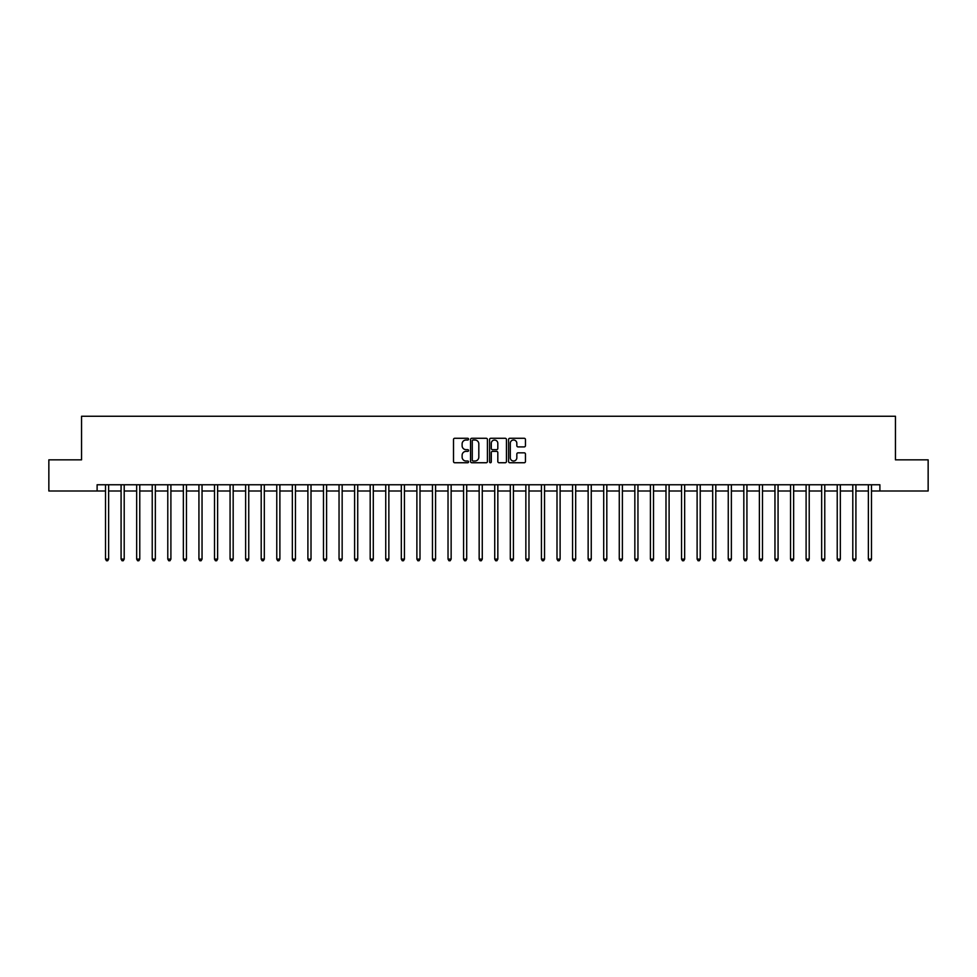 <?xml version="1.0" encoding="UTF-8"?>
<svg xmlns="http://www.w3.org/2000/svg" width="977" height="977" viewBox="0 0 977 977"><rect width="100%" height="100%" fill="white"/><g stroke="black" fill="none" stroke-linecap="round" stroke-linejoin="round"><path stroke-width="1.47" d="M468.569 439.149A0.855 0.855 0 0 0 467.714 438.282L454.732 438.282A1.221 1.221 0 0 0 453.511 439.516L453.511 461.51A1.221 1.221 0 0 0 454.732 462.744L467.714 462.744A0.855 0.855 0 0 0 468.569 461.877A0.855 0.855 0 0 0 467.714 461.022L466.041 461.022A3.908 3.908 0 0 1 462.121 457.114L462.121 455.282A3.908 3.908 0 0 1 466.041 451.374L467.714 451.374A0.855 0.855 0 0 0 468.569 450.519A0.855 0.855 0 0 0 467.714 449.652L466.041 449.652A3.908 3.908 0 0 1 462.121 445.744L462.121 443.912A3.908 3.908 0 0 1 466.041 440.004L467.714 440.004A0.855 0.855 0 0 0 468.569 439.149M524.234 446.904A1.221 1.221 0 0 0 525.455 445.683L525.455 439.516A1.221 1.221 0 0 0 524.234 438.282L509.799 438.282A1.221 1.221 0 0 0 508.577 439.516L508.577 461.51A1.221 1.221 0 0 0 509.799 462.744L524.234 462.744A1.221 1.221 0 0 0 525.455 461.51L525.455 454.061A1.221 1.221 0 0 0 524.234 452.839L518.054 452.839A1.221 1.221 0 0 0 516.833 454.061L516.833 457.761A3.273 3.273 0 0 1 513.56 461.022A3.273 3.273 0 0 1 510.287 457.761L510.287 443.265A3.273 3.273 0 0 1 513.56 440.004A3.273 3.273 0 0 1 516.833 443.265L516.833 445.683A1.221 1.221 0 0 0 518.054 446.904L524.234 446.904M97.114 490.991L48.85 490.991L48.85 459.849L81.543 459.849L81.543 416.263L895.457 416.263L895.457 459.849L928.15 459.849L928.15 490.991L879.886 490.991L879.886 484.763L97.114 484.763L97.114 490.991L105.516 490.991M487.425 439.516A1.221 1.221 0 0 0 486.204 438.282L471.781 438.282A1.221 1.221 0 0 0 470.56 439.516L470.56 461.51A1.221 1.221 0 0 0 471.781 462.744L486.204 462.744A1.221 1.221 0 0 0 487.425 461.51L487.425 439.516M490.796 438.282L505.219 438.282A1.221 1.221 0 0 1 506.44 439.516L506.44 461.51A1.221 1.221 0 0 1 505.219 462.744L499.039 462.744A1.221 1.221 0 0 1 497.818 461.51L497.818 452.595A1.221 1.221 0 0 0 496.597 451.374L492.506 451.374A1.221 1.221 0 0 0 491.284 452.595L491.284 461.877A0.855 0.855 0 0 1 490.43 462.744A0.855 0.855 0 0 1 489.575 461.877L489.575 439.516A1.221 1.221 0 0 1 490.796 438.282M108.63 490.991L121.087 490.991M124.201 490.991L136.658 490.991M139.772 490.991L152.229 490.991M155.343 490.991L167.788 490.991M170.902 490.991L183.358 490.991M186.473 490.991L198.929 490.991M202.044 490.991L214.5 490.991M217.615 490.991L230.071 490.991M233.173 490.991L245.63 490.991M248.744 490.991L261.201 490.991M264.315 490.991L276.772 490.991M279.886 490.991L292.343 490.991M295.457 490.991L307.902 490.991M311.016 490.991L323.472 490.991M326.587 490.991L339.043 490.991M342.158 490.991L354.614 490.991M357.729 490.991L370.185 490.991M373.299 490.991L385.744 490.991M388.858 490.991L401.315 490.991M404.429 490.991L416.886 490.991M420 490.991L432.457 490.991M435.571 490.991L448.028 490.991M451.142 490.991L463.587 490.991M466.701 490.991L479.157 490.991M482.272 490.991L494.728 490.991M497.843 490.991L510.299 490.991M513.413 490.991L525.858 490.991M528.972 490.991L541.429 490.991M544.543 490.991L557 490.991M560.114 490.991L572.571 490.991M575.685 490.991L588.142 490.991M591.256 490.991L603.701 490.991M606.815 490.991L619.271 490.991M622.386 490.991L634.842 490.991M637.957 490.991L650.413 490.991M653.528 490.991L665.984 490.991M669.098 490.991L681.543 490.991M684.657 490.991L697.114 490.991M700.228 490.991L712.685 490.991M715.799 490.991L728.256 490.991M731.37 490.991L743.827 490.991M746.929 490.991L759.385 490.991M762.5 490.991L774.956 490.991M778.071 490.991L790.527 490.991M793.642 490.991L806.098 490.991M809.212 490.991L821.657 490.991M824.771 490.991L837.228 490.991M840.342 490.991L852.799 490.991M855.913 490.991L868.37 490.991M871.484 490.991L879.886 490.991M473.124 440.004A0.855 0.855 0 0 0 472.27 440.859L472.27 460.167A0.855 0.855 0 0 0 473.124 461.022L474.895 461.022A3.908 3.908 0 0 0 478.815 457.114L478.815 443.912A3.908 3.908 0 0 0 474.895 440.004L473.124 440.004M497.818 443.326A3.273 3.273 0 0 0 494.557 440.065A3.273 3.273 0 0 0 491.284 443.326L491.284 448.431A1.221 1.221 0 0 0 492.506 449.652L496.597 449.652A1.221 1.221 0 0 0 497.818 448.431L497.818 443.326M108.789 484.763L108.728 484.922A1.246 1.246 91.3 0 0 108.63 485.386L108.63 559.113L105.516 559.113L105.516 485.386A1.246 1.246 91.3 0 0 105.431 484.922L105.369 484.763M108.63 559.113L107.702 560.737L106.456 560.737L105.516 559.113M124.36 484.763L124.287 484.922A1.246 1.246 91.3 0 0 124.201 485.386L124.201 559.113L121.087 559.113L121.087 485.386A1.246 1.246 91.3 0 0 121.001 484.922L120.928 484.763M124.201 559.113L123.261 560.737L122.027 560.737L121.087 559.113M139.919 484.763L139.858 484.922A1.246 1.246 91.3 0 0 139.772 485.386L139.772 559.113L136.658 559.113L136.658 485.386A1.246 1.246 91.3 0 0 136.56 484.922L136.499 484.763M139.772 559.113L138.832 560.737L137.586 560.737L136.658 559.113M155.49 484.763L155.428 484.922A1.246 1.246 91.3 0 0 155.343 485.386L155.343 559.113L152.229 559.113L152.229 485.386A1.246 1.246 91.3 0 0 152.131 484.922L152.07 484.763M155.343 559.113L154.403 560.737L153.157 560.737L152.229 559.113M171.06 484.763L170.999 484.922A1.246 1.246 91.3 0 0 170.902 485.386L170.902 559.113L167.788 559.113L167.788 485.386A1.246 1.246 91.3 0 0 167.702 484.922L167.641 484.763M170.902 559.113L169.974 560.737L168.728 560.737L167.788 559.113M186.631 484.763L186.558 484.922A1.246 1.246 91.3 0 0 186.473 485.386L186.473 559.113L183.358 559.113L183.358 485.386A1.246 1.246 91.3 0 0 183.273 484.922L183.212 484.763M186.473 559.113L185.545 560.737L184.299 560.737L183.358 559.113M202.19 484.763L202.129 484.922A1.246 1.246 91.3 0 0 202.044 485.386L202.044 559.113L198.929 559.113L198.929 485.386A1.246 1.246 91.3 0 0 198.844 484.922L198.771 484.763M202.044 559.113L201.103 560.737L199.858 560.737L198.929 559.113M217.761 484.763L217.7 484.922A1.246 1.246 91.3 0 0 217.615 485.386L217.615 559.113L214.5 559.113L214.5 485.386A1.246 1.246 91.3 0 0 214.403 484.922L214.342 484.763M217.615 559.113L216.674 560.737L215.428 560.737L214.5 559.113M233.332 484.763L233.271 484.922A1.246 1.246 91.3 0 0 233.173 485.386L233.173 559.113L230.071 559.113L230.071 485.386A1.246 1.246 91.3 0 0 229.974 484.922L229.913 484.763M233.173 559.113L232.245 560.737L230.999 560.737L230.071 559.113M248.903 484.763L248.842 484.922A1.246 1.246 91.3 0 0 248.744 485.386L248.744 559.113L245.63 559.113L245.63 485.386A1.246 1.246 91.3 0 0 245.545 484.922L245.483 484.763M248.744 559.113L247.816 560.737L246.57 560.737L245.63 559.113M264.474 484.763L264.401 484.922A1.246 1.246 91.3 0 0 264.315 485.386L264.315 559.113L261.201 559.113L261.201 485.386A1.246 1.246 91.3 0 0 261.115 484.922L261.054 484.763M264.315 559.113L263.387 560.737L262.141 560.737L261.201 559.113M280.033 484.763L279.972 484.922A1.246 1.246 91.3 0 0 279.886 485.386L279.886 559.113L276.772 559.113L276.772 485.386A1.246 1.246 91.3 0 0 276.686 484.922L276.613 484.763M279.886 559.113L278.946 560.737L277.7 560.737L276.772 559.113M295.604 484.763L295.542 484.922A1.246 1.246 91.3 0 0 295.457 485.386L295.457 559.113L292.343 559.113L292.343 485.386A1.246 1.246 91.3 0 0 292.245 484.922L292.184 484.763M295.457 559.113L294.517 560.737L293.271 560.737L292.343 559.113M311.175 484.763L311.113 484.922A1.246 1.246 91.3 0 0 311.016 485.386L311.016 559.113L307.902 559.113L307.902 485.386A1.246 1.246 91.3 0 0 307.816 484.922L307.755 484.763M311.016 559.113L310.088 560.737L308.842 560.737L307.902 559.113M326.745 484.763L326.684 484.922A1.246 1.246 91.3 0 0 326.587 485.386L326.587 559.113L323.472 559.113L323.472 485.386A1.246 1.246 91.3 0 0 323.387 484.922L323.326 484.763M326.587 559.113L325.659 560.737L324.413 560.737L323.472 559.113M342.316 484.763L342.243 484.922A1.246 1.246 91.3 0 0 342.158 485.386L342.158 559.113L339.043 559.113L339.043 485.386A1.246 1.246 91.3 0 0 338.958 484.922L338.885 484.763M342.158 559.113L341.229 560.737L339.984 560.737L339.043 559.113M357.875 484.763L357.814 484.922A1.246 1.246 91.3 0 0 357.729 485.386L357.729 559.113L354.614 559.113L354.614 485.386A1.246 1.246 91.3 0 0 354.517 484.922L354.456 484.763M357.729 559.113L356.788 560.737L355.543 560.737L354.614 559.113M373.446 484.763L373.385 484.922A1.246 1.246 91.3 0 0 373.299 485.386L373.299 559.113L370.185 559.113L370.185 485.386A1.246 1.246 91.3 0 0 370.088 484.922L370.027 484.763M373.299 559.113L372.359 560.737L371.113 560.737L370.185 559.113M389.017 484.763L388.956 484.922A1.246 1.246 91.3 0 0 388.858 485.386L388.858 559.113L385.744 559.113L385.744 485.386A1.246 1.246 91.3 0 0 385.659 484.922L385.597 484.763M388.858 559.113L387.93 560.737L386.684 560.737L385.744 559.113M404.588 484.763L404.527 484.922A1.246 1.246 91.3 0 0 404.429 485.386L404.429 559.113L401.315 559.113L401.315 485.386A1.246 1.246 91.3 0 0 401.229 484.922L401.168 484.763M404.429 559.113L403.501 560.737L402.255 560.737L401.315 559.113M420.159 484.763L420.086 484.922A1.246 1.246 91.3 0 0 420 485.386L420 559.113L416.886 559.113L416.886 485.386A1.246 1.246 91.3 0 0 416.8 484.922L416.727 484.763M420 559.113L419.06 560.737L417.814 560.737L416.886 559.113M435.718 484.763L435.657 484.922A1.246 1.246 91.3 0 0 435.571 485.386L435.571 559.113L432.457 559.113L432.457 485.386A1.246 1.246 91.3 0 0 432.359 484.922L432.298 484.763M435.571 559.113L434.631 560.737L433.385 560.737L432.457 559.113M451.289 484.763L451.227 484.922A1.246 1.246 91.3 0 0 451.142 485.386L451.142 559.113L448.028 559.113L448.028 485.386A1.246 1.246 91.3 0 0 447.93 484.922L447.869 484.763M451.142 559.113L450.202 560.737L448.956 560.737L448.028 559.113M466.859 484.763L466.798 484.922A1.246 1.246 91.3 0 0 466.701 485.386L466.701 559.113L463.587 559.113L463.587 485.386A1.246 1.246 91.3 0 0 463.501 484.922L463.44 484.763M466.701 559.113L465.773 560.737L464.527 560.737L463.587 559.113M482.43 484.763L482.357 484.922A1.246 1.246 91.3 0 0 482.272 485.386L482.272 559.113L479.157 559.113L479.157 485.386A1.246 1.246 91.3 0 0 479.072 484.922L479.011 484.763M482.272 559.113L481.343 560.737L480.098 560.737L479.157 559.113M497.989 484.763L497.928 484.922A1.246 1.246 91.3 0 0 497.843 485.386L497.843 559.113L494.728 559.113L494.728 485.386A1.246 1.246 91.3 0 0 494.643 484.922L494.57 484.763M497.843 559.113L496.902 560.737L495.657 560.737L494.728 559.113M513.56 484.763L513.499 484.922A1.246 1.246 91.3 0 0 513.413 485.386L513.413 559.113L510.299 559.113L510.299 485.386A1.246 1.246 91.3 0 0 510.202 484.922L510.141 484.763M513.413 559.113L512.473 560.737L511.227 560.737L510.299 559.113M529.131 484.763L529.07 484.922A1.246 1.246 91.3 0 0 528.972 485.386L528.972 559.113L525.858 559.113L525.858 485.386A1.246 1.246 91.3 0 0 525.773 484.922L525.711 484.763M528.972 559.113L528.044 560.737L526.798 560.737L525.858 559.113M544.702 484.763L544.641 484.922A1.246 1.246 91.3 0 0 544.543 485.386L544.543 559.113L541.429 559.113L541.429 485.386A1.246 1.246 91.3 0 0 541.343 484.922L541.282 484.763M544.543 559.113L543.615 560.737L542.369 560.737L541.429 559.113M560.273 484.763L560.2 484.922A1.246 1.246 91.3 0 0 560.114 485.386L560.114 559.113L557 559.113L557 485.386A1.246 1.246 91.3 0 0 556.914 484.922L556.841 484.763M560.114 559.113L559.186 560.737L557.94 560.737L557 559.113M575.832 484.763L575.771 484.922A1.246 1.246 91.3 0 0 575.685 485.386L575.685 559.113L572.571 559.113L572.571 485.386A1.246 1.246 91.3 0 0 572.473 484.922L572.412 484.763M575.685 559.113L574.745 560.737L573.499 560.737L572.571 559.113M591.403 484.763L591.341 484.922A1.246 1.246 91.3 0 0 591.256 485.386L591.256 559.113L588.142 559.113L588.142 485.386A1.246 1.246 91.3 0 0 588.044 484.922L587.983 484.763M591.256 559.113L590.316 560.737L589.07 560.737L588.142 559.113M606.973 484.763L606.912 484.922A1.246 1.246 91.3 0 0 606.815 485.386L606.815 559.113L603.701 559.113L603.701 485.386A1.246 1.246 91.3 0 0 603.615 484.922L603.554 484.763M606.815 559.113L605.887 560.737L604.641 560.737L603.701 559.113M622.544 484.763L622.483 484.922A1.246 1.246 91.3 0 0 622.386 485.386L622.386 559.113L619.271 559.113L619.271 485.386A1.246 1.246 91.3 0 0 619.186 484.922L619.125 484.763M622.386 559.113L621.457 560.737L620.212 560.737L619.271 559.113M638.115 484.763L638.042 484.922A1.246 1.246 91.3 0 0 637.957 485.386L637.957 559.113L634.842 559.113L634.842 485.386A1.246 1.246 91.3 0 0 634.757 484.922L634.684 484.763M637.957 559.113L637.016 560.737L635.771 560.737L634.842 559.113M653.674 484.763L653.613 484.922A1.246 1.246 91.3 0 0 653.528 485.386L653.528 559.113L650.413 559.113L650.413 485.386A1.246 1.246 91.3 0 0 650.316 484.922L650.255 484.763M653.528 559.113L652.587 560.737L651.341 560.737L650.413 559.113M669.245 484.763L669.184 484.922A1.246 1.246 91.3 0 0 669.098 485.386L669.098 559.113L665.984 559.113L665.984 485.386A1.246 1.246 91.3 0 0 665.887 484.922L665.826 484.763M669.098 559.113L668.158 560.737L666.912 560.737L665.984 559.113M684.816 484.763L684.755 484.922A1.246 1.246 91.3 0 0 684.657 485.386L684.657 559.113L681.543 559.113L681.543 485.386A1.246 1.246 91.3 0 0 681.457 484.922L681.396 484.763M684.657 559.113L683.729 560.737L682.483 560.737L681.543 559.113M700.387 484.763L700.314 484.922A1.246 1.246 91.3 0 0 700.228 485.386L700.228 559.113L697.114 559.113L697.114 485.386A1.246 1.246 91.3 0 0 697.028 484.922L696.967 484.763M700.228 559.113L699.3 560.737L698.054 560.737L697.114 559.113M715.946 484.763L715.885 484.922A1.246 1.246 91.3 0 0 715.799 485.386L715.799 559.113L712.685 559.113L712.685 485.386A1.246 1.246 91.3 0 0 712.599 484.922L712.526 484.763M715.799 559.113L714.859 560.737L713.613 560.737L712.685 559.113M731.517 484.763L731.455 484.922A1.246 1.246 91.3 0 0 731.37 485.386L731.37 559.113L728.256 559.113L728.256 485.386A1.246 1.246 91.3 0 0 728.158 484.922L728.097 484.763M731.37 559.113L730.43 560.737L729.184 560.737L728.256 559.113M747.087 484.763L747.026 484.922A1.246 1.246 91.3 0 0 746.929 485.386L746.929 559.113L743.827 559.113L743.827 485.386A1.246 1.246 91.3 0 0 743.729 484.922L743.668 484.763M746.929 559.113L746.001 560.737L744.755 560.737L743.827 559.113M762.658 484.763L762.597 484.922A1.246 1.246 91.3 0 0 762.5 485.386L762.5 559.113L759.385 559.113L759.385 485.386A1.246 1.246 91.3 0 0 759.3 484.922L759.239 484.763M762.5 559.113L761.572 560.737L760.326 560.737L759.385 559.113M778.229 484.763L778.156 484.922A1.246 1.246 91.3 0 0 778.071 485.386L778.071 559.113L774.956 559.113L774.956 485.386A1.246 1.246 91.3 0 0 774.871 484.922L774.81 484.763M778.071 559.113L777.142 560.737L775.897 560.737L774.956 559.113M793.788 484.763L793.727 484.922A1.246 1.246 91.3 0 0 793.642 485.386L793.642 559.113L790.527 559.113L790.527 485.386A1.246 1.246 91.3 0 0 790.442 484.922L790.369 484.763M793.642 559.113L792.701 560.737L791.455 560.737L790.527 559.113M809.359 484.763L809.298 484.922A1.246 1.246 91.3 0 0 809.212 485.386L809.212 559.113L806.098 559.113L806.098 485.386A1.246 1.246 91.3 0 0 806.001 484.922L805.94 484.763M809.212 559.113L808.272 560.737L807.026 560.737L806.098 559.113M824.93 484.763L824.869 484.922A1.246 1.246 91.3 0 0 824.771 485.386L824.771 559.113L821.657 559.113L821.657 485.386A1.246 1.246 91.3 0 0 821.572 484.922L821.51 484.763M824.771 559.113L823.843 560.737L822.597 560.737L821.657 559.113M840.501 484.763L840.44 484.922A1.246 1.246 91.3 0 0 840.342 485.386L840.342 559.113L837.228 559.113L837.228 485.386A1.246 1.246 91.3 0 0 837.142 484.922L837.081 484.763M840.342 559.113L839.414 560.737L838.168 560.737L837.228 559.113M856.072 484.763L855.999 484.922A1.246 1.246 91.3 0 0 855.913 485.386L855.913 559.113L852.799 559.113L852.799 485.386A1.246 1.246 91.3 0 0 852.713 484.922L852.64 484.763M855.913 559.113L854.973 560.737L853.739 560.737L852.799 559.113M871.631 484.763L871.569 484.922A1.246 1.246 91.3 0 0 871.484 485.386L871.484 559.113L868.37 559.113L868.37 485.386A1.246 1.246 91.3 0 0 868.272 484.922L868.211 484.763M871.484 559.113L870.544 560.737L869.298 560.737L868.37 559.113"/></g></svg>
